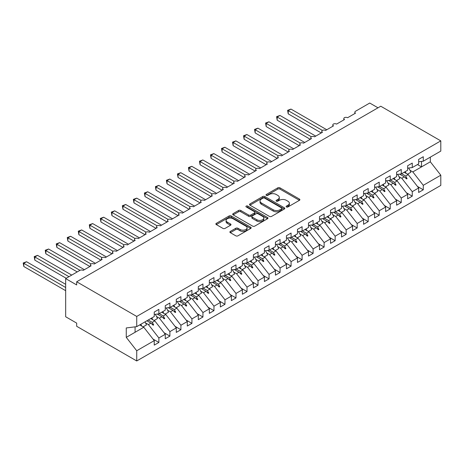 <?xml version="1.0" encoding="UTF-8"?>
<svg xmlns="http://www.w3.org/2000/svg" width="464" height="464" viewBox="0 0 464 464"><rect width="100%" height="100%" fill="white"/><g stroke="black" fill="none" stroke-linecap="round" stroke-linejoin="round"><path stroke-width="0.7" d="M286.427 206.956A1.073 0.621 0 0 0 287.941 206.956L299.431 200.326A1.531 0.882 0 0 0 299.877 199.7A1.531 0.882 0 0 0 299.431 199.073L279.966 187.839A1.531 0.882 0 0 0 277.803 187.839L266.313 194.468A1.073 0.621 0 0 0 266 194.909A1.073 0.621 0 0 0 266.313 195.344A1.073 0.621 0 0 0 267.827 195.344L269.311 194.486A4.895 2.825 0 0 1 276.237 194.486L277.855 195.425A4.895 2.825 0 0 1 279.293 197.42A4.895 2.825 0 0 1 277.855 199.416L276.37 200.274A1.073 0.621 0 0 0 276.057 200.715A1.073 0.621 0 0 0 276.37 201.15A1.073 0.621 0 0 0 277.884 201.15L279.369 200.291A4.895 2.825 0 0 1 286.294 200.291L287.912 201.231A4.895 2.825 0 0 1 289.35 203.226A4.895 2.825 0 0 1 287.912 205.227L286.427 206.086A1.073 0.621 0 0 0 286.114 206.521A1.073 0.621 0 0 0 286.427 206.956L286.427 206.086M230.33 231.414A1.531 0.882 0 0 0 229.883 232.041A1.531 0.882 0 0 0 230.33 232.667L235.793 235.816A1.531 0.882 0 0 0 237.957 235.816L250.717 228.45A1.531 0.882 0 0 0 251.163 227.824A1.531 0.882 0 0 0 250.717 227.203L231.252 215.963A1.531 0.882 0 0 0 229.088 215.963L216.328 223.329A1.531 0.882 0 0 0 215.876 223.955A1.531 0.882 0 0 0 216.328 224.582L222.923 228.387A1.531 0.882 0 0 0 225.086 228.387L230.544 225.237A1.531 0.882 0 0 0 230.997 224.611A1.531 0.882 0 0 0 230.544 223.984L227.273 222.099A4.089 2.361 0 0 1 226.078 220.429A4.089 2.361 0 0 1 228.601 218.242A4.089 2.361 0 0 1 233.061 218.759L245.874 226.154A4.089 2.361 0 0 1 247.074 227.824A4.089 2.361 0 0 1 244.545 230.011A4.089 2.361 0 0 1 240.091 229.494L237.957 228.265A1.531 0.882 0 0 0 235.793 228.265L230.33 231.414L230.33 232.667M418.656 161.785L423.284 161.205L440.8 151.09L440.8 140.882L380.758 106.215L76.688 281.77L76.688 284.954L65.668 278.591L79.883 270.384A2.337 1.351 180 0 1 83.189 270.384L91.118 265.808A2.337 1.351 0 0 1 90.434 264.851A2.337 1.351 0 0 1 91.014 263.964A2.337 1.351 180 0 1 94.204 264.028L102.138 259.446A2.337 1.351 0 0 1 101.454 258.494A2.337 1.351 0 0 1 102.028 257.601A2.337 1.351 180 0 1 105.224 257.665L113.152 253.083A2.337 1.351 0 0 1 112.468 252.132A2.337 1.351 0 0 1 113.048 251.244A2.337 1.351 180 0 1 116.238 251.302L124.172 246.726A2.337 1.351 0 0 1 123.488 245.769A2.337 1.351 0 0 1 124.062 244.882A2.337 1.351 180 0 1 127.258 244.946L135.186 240.364A2.337 1.351 0 0 1 134.502 239.412A2.337 1.351 0 0 1 135.082 238.519A2.337 1.351 180 0 1 138.272 238.583L146.206 234.001A2.337 1.351 0 0 1 145.522 233.05A2.337 1.351 0 0 1 146.096 232.162A2.337 1.351 180 0 1 149.292 232.22L157.221 227.644A2.337 1.351 0 0 1 156.536 226.687A2.337 1.351 0 0 1 157.116 225.8A2.337 1.351 180 0 1 160.306 225.864L168.241 221.282A2.337 1.351 0 0 1 167.556 220.33A2.337 1.351 0 0 1 168.13 219.437A2.337 1.351 180 0 1 171.326 219.501L179.255 214.919A2.337 1.351 0 0 1 178.57 213.968A2.337 1.351 0 0 1 179.15 213.08A2.337 1.351 180 0 1 182.34 213.138L190.275 208.562A2.337 1.351 0 0 1 189.59 207.605A2.337 1.351 0 0 1 190.165 206.718A2.337 1.351 180 0 1 193.355 206.782L201.289 202.2A2.337 1.351 0 0 1 200.605 201.248A2.337 1.351 0 0 1 201.185 200.355A2.337 1.351 180 0 1 204.375 200.419L212.309 195.837A2.337 1.351 0 0 1 211.625 194.886A2.337 1.351 0 0 1 212.199 193.998A2.337 1.351 180 0 1 215.389 194.056L223.323 189.48A2.337 1.351 0 0 1 222.639 188.523A2.337 1.351 0 0 1 223.219 187.636A2.337 1.351 180 0 1 226.409 187.7L234.343 183.118A2.337 1.351 0 0 1 233.659 182.166A2.337 1.351 0 0 1 234.233 181.273A2.337 1.351 180 0 1 237.423 181.337L245.357 176.755A2.337 1.351 0 0 1 244.673 175.804A2.337 1.351 0 0 1 245.253 174.916A2.337 1.351 180 0 1 248.443 174.974L256.377 170.398A2.337 1.351 0 0 1 255.693 169.441A2.337 1.351 0 0 1 256.267 168.554A2.337 1.351 180 0 1 259.457 168.618L267.392 164.036A2.337 1.351 0 0 1 266.707 163.084A2.337 1.351 0 0 1 267.287 162.191A2.337 1.351 180 0 1 270.477 162.255L278.412 157.673A2.337 1.351 0 0 1 277.727 156.722A2.337 1.351 0 0 1 278.301 155.834A2.337 1.351 180 0 1 281.491 155.892L289.426 151.316A2.337 1.351 0 0 1 288.741 150.359A2.337 1.351 0 0 1 289.321 149.472A2.337 1.351 180 0 1 292.511 149.536L300.446 144.954A2.337 1.351 0 0 1 299.756 144.002A2.337 1.351 0 0 1 300.336 143.109A2.337 1.351 180 0 1 303.526 143.173L311.46 138.597A2.337 1.351 0 0 1 310.776 137.64A2.337 1.351 0 0 1 311.356 136.752A2.337 1.351 180 0 1 314.546 136.81L322.474 132.234A2.337 1.351 0 0 1 321.79 131.277A2.337 1.351 0 0 1 322.37 130.39A2.337 1.351 180 0 1 325.56 130.454L333.494 125.872A2.337 1.351 0 0 1 332.81 124.92A2.337 1.351 0 0 1 333.39 124.033A2.337 1.351 180 0 1 336.58 124.091L344.508 119.515A2.337 1.351 0 0 1 343.824 118.558A2.337 1.351 0 0 1 344.404 117.67A2.337 1.351 180 0 1 347.594 117.728L355.528 113.152A2.337 1.351 0 0 1 354.844 112.195A2.337 1.351 0 0 1 355.528 111.244L369.738 103.037L378.003 107.81M440.8 140.882L136.729 316.436L76.688 281.77M269.422 216.398A1.531 0.882 0 0 0 271.585 216.398L284.345 209.032A1.531 0.882 0 0 0 284.792 208.411A1.531 0.882 0 0 0 284.345 207.785L264.88 196.545A1.531 0.882 0 0 0 262.717 196.545L249.957 203.916A1.531 0.882 0 0 0 249.51 204.537A1.531 0.882 0 0 0 249.957 205.163L269.422 216.398M246.657 207.188A1.073 0.621 0 0 1 247.741 207.338L247.741 206.068L267.531 217.494A1.531 0.882 0 0 1 267.977 218.115A1.531 0.882 0 0 1 267.531 218.741L254.771 226.107A1.531 0.882 0 0 1 252.607 226.107L233.143 214.873L233.143 213.62A1.531 0.882 0 0 0 232.696 214.246A1.531 0.882 0 0 0 233.143 214.873M233.143 213.62L238.6 210.47A1.531 0.882 0 0 1 240.764 210.47L248.658 215.029A1.531 0.882 0 0 0 250.821 215.029L254.446 212.935A1.531 0.882 0 0 0 254.893 212.309A1.531 0.882 0 0 0 254.446 211.688L246.227 206.944A1.073 0.621 0 0 1 245.914 206.503A1.073 0.621 0 0 1 246.575 205.935A1.073 0.621 0 0 1 247.741 206.068M136.729 316.436L136.729 326.644L154.245 316.535L154.245 312.046L158.874 309.378L158.874 313.861L154.245 314.435M153.021 339.074L158.874 342.455L158.874 337.966L165.265 334.277L154.796 320.891L150.748 318.553M145.568 322.938L148.41 324.58L158.874 337.966M158.874 313.861L165.265 310.172L165.265 305.689L169.894 303.015L169.894 307.499L165.265 308.079M164.041 332.717L169.894 336.093L169.894 331.609L176.279 327.92L165.816 314.528L161.768 312.191M156.583 316.576L159.425 318.217L169.894 331.609M169.894 307.499L176.279 303.81L176.279 299.326L180.908 296.653L180.908 301.142L176.279 301.716M175.056 326.354L180.908 329.73L180.908 325.247L187.299 321.558L176.83 308.171L172.782 305.828M167.603 310.219L170.445 311.86L180.908 325.247M180.908 301.142L187.299 297.453L187.299 292.964L191.928 290.296L191.928 294.779L187.299 295.353M186.076 319.992L191.928 323.373L191.928 318.884L198.314 315.195L187.85 301.809L183.802 299.471M178.617 303.856L181.459 305.498L191.928 318.884M191.928 294.779L198.314 291.09L198.314 286.607L202.942 283.933L202.942 288.417L198.314 288.997M197.09 313.635L202.942 317.011L202.942 312.527L209.334 308.838L198.865 295.446L194.816 293.109M189.637 297.499L192.479 299.135L202.942 312.527M202.942 288.417L209.334 284.728L209.334 280.244L213.962 277.576L213.962 282.06L209.334 282.634M208.11 307.272L213.962 310.648L213.962 306.165L220.348 302.476L209.885 289.089L205.836 286.746M200.651 291.137L203.493 292.778L213.962 306.165M213.962 282.06L220.348 278.371L220.348 273.882L224.976 271.214L224.976 275.697L220.348 276.271M219.124 300.91L224.976 304.291L224.976 299.802L231.368 296.113L220.899 282.727L216.85 280.389M211.671 284.774L214.513 286.416L224.976 299.802M224.976 275.697L231.368 272.008L231.368 267.525L235.996 264.851L235.996 269.335L231.368 269.915M230.144 294.553L235.996 297.929L235.996 293.445L242.382 289.756L231.919 276.364L227.87 274.027M222.685 278.417L225.527 280.053L235.996 293.445M235.996 269.335L242.382 265.646L242.382 261.162L247.01 258.494L247.01 262.978L242.382 263.552M241.158 288.19L247.01 291.566L247.01 287.083L253.402 283.394L242.933 270.007L238.885 267.67M233.705 272.055L236.541 273.696L247.01 287.083M247.01 262.978L253.402 259.289L253.402 254.8L258.025 252.132L258.025 256.615L253.402 257.189M252.178 281.828L258.025 285.209L258.025 280.72L264.416 277.031L253.953 263.645L249.905 261.307M244.719 265.692L247.561 267.334L258.025 280.72M258.025 256.615L264.416 252.926L264.416 248.443L269.045 245.769L269.045 250.253L264.416 250.833M263.192 275.471L269.045 278.847L269.045 274.363L275.436 270.674L264.967 257.282L260.919 254.945M255.739 259.335L258.576 260.971L269.045 274.363M269.045 250.253L275.436 246.564L275.436 242.08L280.059 239.412L280.059 243.896L275.436 244.47M274.212 269.108L280.059 272.484L280.059 268.001L286.45 264.312L275.987 250.925L271.939 248.588M266.754 252.973L269.596 254.614L280.059 268.001M280.059 243.896L286.45 240.207L286.45 235.724L291.079 233.05L291.079 237.533L286.45 238.107M285.227 262.746L291.079 266.127L291.079 261.638L297.47 257.949L287.001 244.563L282.953 242.225M277.774 246.61L280.61 248.252L291.079 261.638M291.079 237.533L297.47 233.844L297.47 229.361L302.093 226.687L302.093 231.171L297.47 231.751M296.247 256.389L302.093 259.765L302.093 255.281L308.485 251.592L298.021 238.2L293.973 235.863M288.788 240.253L291.63 241.889L302.093 255.281M302.093 231.171L308.485 227.482L308.485 222.998L313.113 220.33L313.113 224.814L308.485 225.388M307.261 250.026L313.113 253.402L313.113 248.919L319.505 245.23L309.036 231.843L304.987 229.506M299.808 233.891L302.644 235.532L313.113 248.919M313.113 224.814L319.505 221.125L319.505 216.642L324.127 213.968L324.127 218.451L319.505 219.025M318.281 243.664L324.127 247.045L324.127 242.556L330.519 238.867L320.056 225.481L316.007 223.143M310.822 227.528L313.664 229.17L324.127 242.556M324.127 218.451L330.519 214.762L330.519 210.279L335.147 207.605L335.147 212.089L330.519 212.669M329.295 237.307L335.147 240.683L335.147 236.199L341.539 232.51L331.07 219.118L327.021 216.781M321.842 221.171L324.678 222.807L335.147 236.199M335.147 212.089L341.539 208.4L341.539 203.916L346.161 201.248L346.161 205.732L341.539 206.306M340.315 230.944L346.161 234.32L346.161 229.837L352.553 226.148L342.09 212.761L338.036 210.424M332.856 214.809L335.698 216.45L346.161 229.837M346.161 205.732L352.553 202.043L352.553 197.56L357.181 194.886L357.181 199.369L352.553 199.949M351.329 224.582L357.181 227.963L357.181 223.48L363.573 219.785L353.104 206.399L349.056 204.061M343.876 208.446L346.712 210.088L357.181 223.48M357.181 199.369L363.573 195.68L363.573 191.197L368.196 188.523L368.196 193.007L363.573 193.587M362.349 218.225L368.196 221.601L368.196 217.117L374.587 213.428L364.124 200.036L360.07 197.699M354.89 202.089L357.732 203.725L368.196 217.117M368.196 193.007L374.587 189.318L374.587 184.834L379.216 182.166L379.216 186.65L374.587 187.224M373.363 211.862L379.216 215.238L379.216 210.755L385.607 207.066L375.138 193.679L371.09 191.342M365.91 195.727L368.747 197.368L379.216 210.755M379.216 186.65L385.607 182.961L385.607 178.478L390.23 175.804L390.23 180.287L385.607 180.867M384.383 205.5L390.23 208.881L390.23 204.398L396.621 200.703L386.158 187.317L382.104 184.979M376.925 189.364L379.767 191.006L390.23 204.398M390.23 180.287L396.621 176.598L396.621 172.115L401.25 169.441L401.25 173.925L396.621 174.505M395.398 199.143L401.25 202.519L401.25 198.035L407.641 194.346L397.172 180.954L393.124 178.617M387.945 183.007L390.781 184.643L401.25 198.035M401.25 173.925L407.641 170.236L407.641 165.752L412.264 163.084L412.264 167.568L407.641 168.142M406.418 192.78L412.264 196.156L412.264 191.673L418.656 187.984L418.656 192.467L423.284 189.799L423.284 185.316L440.8 175.201L440.8 185.409L136.729 360.963L76.688 326.296L76.688 323.118L65.668 316.755L65.668 278.591M398.959 176.645L401.801 178.286L412.264 191.673M423.284 161.205L423.284 156.722L418.656 159.396L418.656 163.879L412.264 167.568M417.432 186.418L423.284 189.799M409.979 170.282L412.815 171.924L423.284 185.316M136.729 326.644L126.266 327.949L126.266 337.363L143.782 327.248L139.734 324.91M143.782 327.248L154.245 340.64L154.245 345.123L158.874 342.455M169.894 336.093L165.265 338.761L165.265 334.277M180.908 329.73L176.279 332.404L176.279 327.92M191.928 323.373L187.299 326.041L187.299 321.558M202.942 317.011L198.314 319.679L198.314 315.195M213.962 310.648L209.334 313.322L209.334 308.838M224.976 304.291L220.348 306.959L220.348 302.476M235.996 297.929L231.368 300.602L231.368 296.113M247.01 291.566L242.382 294.24L242.382 289.756M258.025 285.209L253.402 287.877L253.402 283.394M269.045 278.847L264.416 281.52L264.416 277.031M280.059 272.484L275.436 275.158L275.436 270.674M291.079 266.127L286.45 268.795L286.45 264.312M302.093 259.765L297.47 262.438L297.47 257.949M313.113 253.402L308.485 256.076L308.485 251.592M324.127 247.045L319.505 249.713L319.505 245.23M335.147 240.683L330.519 243.356L330.519 238.867M346.161 234.32L341.539 236.994L341.539 232.51M357.181 227.963L352.553 230.631L352.553 226.148M368.196 221.601L363.573 224.274L363.573 219.785M379.216 215.238L374.587 217.912L374.587 213.428M390.23 208.881L385.607 211.549L385.607 207.066M401.25 202.519L396.621 205.192L396.621 200.703M412.264 196.156L407.641 198.83L407.641 194.346M126.266 337.363L136.729 350.755L154.245 340.64M136.729 350.755L136.729 360.963M148.41 324.58L150.928 323.124L153.137 325.212L153.688 324.893L152.279 322.347L154.796 320.891M148.231 320.003L152.279 322.347M146.879 320.786L150.928 323.124M159.425 318.217L161.942 316.767L164.157 318.849L164.708 318.536L163.299 315.984L165.816 314.528M159.245 313.647L163.299 315.984M157.261 314.064L161.942 316.767M170.445 311.86L172.962 310.404L175.172 312.492L175.723 312.173L174.313 309.621L176.83 308.171M170.265 307.284L174.313 309.621M168.281 307.702L172.962 310.404M181.459 305.498L183.976 304.042L186.192 306.13L186.743 305.811L185.333 303.265L187.85 301.809M181.279 300.927L185.333 303.265M179.295 301.339L183.976 304.042M192.479 299.135L194.996 297.685L197.206 299.767L197.757 299.454L196.347 296.902L198.865 295.446M192.299 294.565L196.347 296.902M190.315 294.982L194.996 297.685M203.493 292.778L206.01 291.322L208.226 293.41L208.777 293.091L207.362 290.539L209.885 289.089M203.313 288.202L207.362 290.539M201.33 288.62L206.01 291.322M214.513 286.416L217.03 284.96L219.24 287.048L219.791 286.729L218.382 284.183L220.899 282.727M214.333 281.845L218.382 284.183M212.35 282.257L217.03 284.96M225.527 280.053L228.044 278.603L230.26 280.685L230.811 280.372L229.396 277.82L231.919 276.364M225.347 275.483L229.396 277.82M223.364 275.9L228.044 278.603M236.541 273.696L239.064 272.24L241.274 274.328L241.825 274.009L240.416 271.457L242.933 270.007M236.367 269.12L240.416 271.457M234.384 269.538L239.064 272.24M247.561 267.334L250.079 265.878L252.294 267.966L252.845 267.647L251.43 265.101L253.953 263.645M247.382 262.763L251.43 265.101M245.398 263.175L250.079 265.878M258.576 260.971L261.099 259.521L263.308 261.603L263.859 261.29L262.45 258.738L264.967 257.282M258.402 256.401L262.45 258.738M256.418 256.818L261.099 259.521M269.596 254.614L272.113 253.158L274.328 255.246L274.879 254.927L273.464 252.375L275.987 250.925M269.416 250.038L273.464 252.375M267.432 250.456L272.113 253.158M280.61 248.252L283.133 246.796L285.343 248.884L285.894 248.565L284.484 246.019L287.001 244.563M280.436 243.681L284.484 246.019M278.452 244.093L283.133 246.796M291.63 241.889L294.147 240.439L296.363 242.521L296.914 242.208L295.498 239.656L298.021 238.2M291.45 237.319L295.498 239.656M289.466 237.736L294.147 240.439M302.644 235.532L305.167 234.076L307.377 236.164L307.928 235.845L306.518 233.293L309.036 231.843M302.47 230.956L306.518 233.293M300.486 231.374L305.167 234.076M313.664 229.17L316.181 227.714L318.397 229.802L318.948 229.483L317.533 226.937L320.056 225.481M313.484 224.599L317.533 226.937M311.501 225.011L316.181 227.714M324.678 222.807L327.201 221.357L329.411 223.439L329.962 223.126L328.553 220.574L331.07 219.118M324.504 218.237L328.553 220.574M322.521 218.654L327.201 221.357M335.698 216.45L338.215 214.994L340.431 217.082L340.982 216.763L339.567 214.211L342.09 212.761M335.518 211.874L339.567 214.211M333.535 212.292L338.215 214.994M346.712 210.088L349.235 208.632L351.445 210.72L351.996 210.401L350.587 207.855L353.104 206.399M346.538 205.517L350.587 207.855M344.555 205.929L349.235 208.632M357.732 203.725L360.25 202.275L362.465 204.357L363.016 204.044L361.601 201.492L364.124 200.036M357.553 199.155L361.601 201.492M355.569 199.572L360.25 202.275M368.747 197.368L371.27 195.912L373.479 198L374.03 197.681L372.621 195.129L375.138 193.679M368.573 192.792L372.621 195.129M366.589 193.21L371.27 195.912M379.767 191.006L382.284 189.55L384.499 191.638L385.05 191.319L383.635 188.773L386.158 187.317M379.587 186.435L383.635 188.773M377.603 186.847L382.284 189.55M390.781 184.643L393.304 183.193L395.514 185.281L396.065 184.962L394.655 182.41L397.172 180.954M390.607 180.073L394.655 182.41M388.623 180.49L393.304 183.193M401.801 178.286L404.318 176.83L406.534 178.918L407.085 178.599L405.669 176.047L408.192 174.597L418.656 187.984M401.621 173.71L405.669 176.047M408.192 174.597L404.138 172.26M399.637 174.128L404.318 176.83M412.815 171.924L430.331 161.808L440.8 175.201M417.472 164.563L421.521 166.901L421.521 161.426M430.331 157.134L430.331 161.808M135.076 332.276L135.076 326.853M404.794 177.277L407.085 178.599M393.774 183.64L396.065 184.962M382.759 189.996L385.05 191.319M371.739 196.359L374.03 197.681M360.725 202.722L363.016 204.044M349.705 209.078L351.996 210.401M338.691 215.441L340.982 216.763M327.671 221.804L329.962 223.126M316.657 228.16L318.948 229.483M305.637 234.523L307.928 235.845M294.623 240.886L296.914 242.208M283.603 247.242L285.894 248.565M272.588 253.605L274.879 254.927M261.568 259.968L263.859 261.29M250.554 266.324L252.845 267.647M239.534 272.687L241.825 274.009M228.52 279.05L230.811 280.372M217.5 285.406L219.791 286.729M206.486 291.769L208.777 293.091M195.466 298.132L197.757 299.454M184.452 304.488L186.743 305.811M173.432 310.851L175.723 312.173M162.417 317.208L164.708 318.536M151.397 323.57L153.688 324.893M286.856 207.106L287.912 206.497A4.895 2.825 0 0 0 289.35 204.496L289.35 203.226M279.293 197.42L279.293 198.691A4.895 2.825 0 0 1 277.855 200.692L276.799 201.301M299.431 199.073L299.431 200.326L279.966 189.109A1.531 0.882 0 0 0 277.803 189.109L266.742 195.495M284.328 209.044L264.88 197.821A1.531 0.882 0 0 0 262.717 197.821L249.98 205.175M281.642 208.846A1.073 0.621 0 0 0 281.955 208.411A1.073 0.621 0 0 0 281.642 207.971L264.555 198.105A1.073 0.621 0 0 0 263.042 198.105L261.476 199.015A4.895 2.825 0 0 0 260.043 201.011A4.895 2.825 0 0 0 261.476 203.006L273.151 209.751A4.895 2.825 0 0 0 280.076 209.751L281.642 208.846L281.642 210.117A1.073 0.621 0 0 0 281.955 209.682L281.955 208.411M260.043 201.011L260.043 202.281A4.895 2.825 0 0 0 261.476 204.282L261.476 203.006M281.642 210.117L280.076 211.021A4.895 2.825 0 0 1 273.151 211.021L261.476 204.282M233.16 214.884L238.6 211.741L238.6 210.47M254.893 212.309L254.893 213.585A1.531 0.882 0 0 1 254.446 214.206L250.821 216.299A1.531 0.882 0 0 1 248.658 216.299L240.764 211.741A1.531 0.882 0 0 0 238.6 211.741M247.741 207.338L267.508 218.753M256.853 219.756A4.089 2.361 0 0 0 261.307 220.267A4.089 2.361 0 0 0 263.836 218.086A4.089 2.361 0 0 0 262.636 216.415L258.123 213.811A1.531 0.882 0 0 0 255.96 213.811L252.335 215.899A1.531 0.882 0 0 0 251.888 216.526A1.531 0.882 0 0 0 252.335 217.152L256.853 219.756L256.853 221.026A4.089 2.361 0 0 0 261.307 221.543A4.089 2.361 0 0 0 263.836 219.356L263.836 218.086M251.888 216.526L251.888 217.796A1.531 0.882 0 0 0 252.335 218.422L252.335 217.152M256.853 221.026L252.335 218.422M247.074 227.824L247.074 229.1A4.089 2.361 0 0 1 244.545 231.281A4.089 2.361 0 0 1 240.091 230.77L237.957 229.535A1.531 0.882 0 0 0 235.793 229.535L230.353 232.679M226.078 220.429L226.078 221.699A4.089 2.361 0 0 0 227.273 223.37L227.273 222.099M230.527 225.249L227.273 223.37M250.717 227.203L250.717 228.45L231.252 217.233A1.531 0.882 0 0 0 229.088 217.233L216.346 224.593M287.61 110.322L288.214 110.67L288.214 113.854L287.61 110.322L290.969 109.081L288.214 110.67L322.37 130.39M288.214 113.854L321.262 132.936M290.969 109.081L326.772 129.752M405.205 171.639A12.464 7.198 60 0 1 406.139 173.408M408.633 168.02A12.464 7.198 60 0 1 410.866 172.26L407.502 174.197M276.59 116.684L277.199 117.032L277.199 120.211L276.59 116.684L279.949 115.443L277.199 117.032L311.356 136.752M277.199 120.211L310.248 139.293M279.949 115.443L315.758 136.114M394.191 178.002A12.464 7.198 60 0 1 395.119 179.771M397.619 174.377A12.464 7.198 60 0 1 399.846 178.623L396.488 180.56M265.576 123.041L266.179 123.395L266.179 126.573L265.576 123.041L268.934 121.8L266.179 123.395L300.336 143.115M266.179 126.573L299.234 145.655M268.934 121.8L304.738 142.477M383.177 184.365A12.464 7.198 60 0 1 384.105 186.134M386.599 180.74A12.464 7.198 60 0 1 388.832 184.979L385.468 186.922M254.556 129.404L255.165 129.752L255.165 132.936L254.556 129.404L257.914 128.163L255.165 129.752L289.321 149.472M255.165 132.936L288.214 152.012M257.914 128.163L293.724 148.834M372.157 190.721A12.464 7.198 60 0 1 373.085 192.49M375.585 187.102A12.464 7.198 60 0 1 377.812 191.342L374.454 193.279M243.542 135.766L244.145 136.114L244.145 139.293L243.542 135.766L246.9 134.525L244.145 136.114L278.301 155.834M244.145 139.293L277.199 158.375M246.9 134.525L282.704 155.196M361.143 197.084A12.464 7.198 60 0 1 362.071 198.853M364.565 193.459A12.464 7.198 60 0 1 366.798 197.705L363.434 199.642M232.522 142.123L233.131 142.477L233.131 145.655L232.522 142.123L235.886 140.882L233.131 142.477L267.287 162.197M233.131 145.655L266.179 164.737M235.886 140.882L271.689 161.553M350.123 203.447A12.464 7.198 60 0 1 351.051 205.216M353.551 199.822A12.464 7.198 60 0 1 355.778 204.061L352.42 206.004M221.508 148.486L222.111 148.834L222.111 152.018L221.508 148.486L224.866 147.245L222.111 148.834L256.267 168.554M222.111 152.018L255.165 171.094M224.866 147.245L260.669 167.916M339.109 209.803A12.464 7.198 60 0 1 340.037 211.572M342.531 206.184A12.464 7.198 60 0 1 344.764 210.424L341.4 212.361M210.488 154.848L211.097 155.196L211.097 158.375L210.488 154.848L213.852 153.607L211.097 155.196L245.253 174.916M211.097 158.375L244.145 177.457M213.852 153.607L249.655 174.278M328.089 216.166A12.464 7.198 60 0 1 329.017 217.935M331.516 212.541A12.464 7.198 60 0 1 333.744 216.787L330.385 218.724M199.474 161.205L200.077 161.559L200.077 164.737L199.474 161.205L202.832 159.964L200.077 161.559L234.233 181.273M200.077 164.737L233.131 183.819M202.832 159.964L238.635 180.635M317.074 222.529A12.464 7.198 60 0 1 318.002 224.298M320.496 218.904A12.464 7.198 60 0 1 322.729 223.143L319.371 225.086M188.454 167.568L189.063 167.916L189.063 171.1L188.454 167.568L191.818 166.327L189.063 167.916L223.219 187.636M189.063 171.1L222.111 190.176M191.818 166.327L227.621 186.998M306.054 228.885A12.464 7.198 60 0 1 306.982 230.654M309.482 225.266A12.464 7.198 60 0 1 311.709 229.506L308.351 231.443M177.439 173.93L178.043 174.278L178.043 177.457L177.439 173.93L180.798 172.689L178.043 174.278L212.199 193.998M178.043 177.457L211.097 196.539M180.798 172.689L216.601 193.36M295.04 235.248A12.464 7.198 60 0 1 295.968 237.017M298.462 231.623A12.464 7.198 60 0 1 300.695 235.869L297.337 237.806M166.419 180.287L167.028 180.635L167.028 183.819L166.419 180.287L169.783 179.046L167.028 180.635L201.185 200.355M167.028 183.819L200.077 202.901M169.783 179.046L205.587 199.717M284.02 241.611A12.464 7.198 60 0 1 284.948 243.38M287.448 237.986A12.464 7.198 60 0 1 289.675 242.225L286.317 244.168M155.405 186.65L156.008 186.998L156.008 190.176L155.405 186.65L158.763 185.409L156.008 186.998L190.165 206.718M156.008 190.176L189.063 209.258M158.763 185.409L194.567 206.08M273.006 247.967A12.464 7.198 60 0 1 273.934 249.736M276.428 244.348A12.464 7.198 60 0 1 278.661 248.588L275.303 250.525M144.385 193.012L144.994 193.36L144.994 196.539L144.385 193.012L147.749 191.771L144.994 193.36L179.15 213.08M144.994 196.539L178.043 215.621M147.749 191.771L183.553 212.442M261.986 254.33A12.464 7.198 60 0 1 262.914 256.099M265.414 250.705A12.464 7.198 60 0 1 267.641 254.951L264.283 256.888M133.371 199.369L133.974 199.717L133.974 202.901L133.371 199.369L136.729 198.128L133.974 199.717L168.13 219.437M133.974 202.901L167.028 221.983M136.729 198.128L172.533 218.799M250.972 260.693A12.464 7.198 60 0 1 251.9 262.462M254.394 257.068A12.464 7.198 60 0 1 256.627 261.307L253.269 263.25M122.351 205.732L122.96 206.08L122.96 209.258L122.351 205.732L125.715 204.491L122.96 206.08L157.116 225.8M122.96 209.258L156.008 228.34M125.715 204.491L161.518 225.162M239.952 267.049A12.464 7.198 60 0 1 240.88 268.818M243.38 263.43A12.464 7.198 60 0 1 245.607 267.67L242.249 269.607M111.337 212.094L111.94 212.442L111.94 215.621L111.337 212.094L114.695 210.853L111.94 212.442L146.096 232.162M111.94 215.621L144.994 234.703M114.695 210.853L150.498 231.524M228.938 273.412A12.464 7.198 60 0 1 229.866 275.181M232.36 269.787A12.464 7.198 60 0 1 234.593 274.033L231.234 275.97M100.317 218.451L100.926 218.799L100.926 221.983L100.317 218.451L103.681 217.21L100.926 218.799L135.082 238.519M100.926 221.983L133.974 241.065M103.681 217.21L139.484 237.881M217.918 279.775A12.464 7.198 60 0 1 218.846 281.544M221.345 276.15A12.464 7.198 60 0 1 223.573 280.389L220.214 282.332M89.303 224.814L89.906 225.162L89.906 228.34L89.303 224.814L92.661 223.573L89.906 225.162L124.062 244.882M89.906 228.34L122.96 247.422M92.661 223.573L128.464 244.244M206.903 286.131A12.464 7.198 60 0 1 207.831 287.9M210.325 282.512A12.464 7.198 60 0 1 212.558 286.752L209.2 288.689M78.283 231.176L78.892 231.524L78.892 234.703L78.283 231.176L81.647 229.935L78.892 231.524L113.048 251.244M78.892 234.703L111.94 253.785M81.647 229.935L117.45 250.606M195.883 292.494A12.464 7.198 60 0 1 196.811 294.263M199.311 288.869A12.464 7.198 60 0 1 201.538 293.115L198.18 295.052M67.268 237.533L67.872 237.881L67.872 241.065L67.268 237.533L70.627 236.292L67.872 237.881L102.028 257.601M67.872 241.065L100.926 260.147M70.627 236.292L106.43 256.963M184.869 298.857A12.464 7.198 60 0 1 185.797 300.626M188.291 295.232A12.464 7.198 60 0 1 190.524 299.471L187.166 301.414M56.248 243.896L56.857 244.244L56.857 247.422L56.248 243.896L59.612 242.655L56.857 244.244L91.014 263.964M56.857 247.422L89.906 266.504M59.612 242.655L95.416 263.326M173.849 305.213A12.464 7.198 60 0 1 174.777 306.982M177.277 301.594A12.464 7.198 60 0 1 179.504 305.834L176.146 307.771M45.234 250.253L45.837 250.606L45.837 253.785L45.234 250.253L48.592 249.017L45.837 250.606L79.994 270.326M45.837 253.785L77.239 271.916M48.592 249.017L84.396 269.688M162.835 311.576A12.464 7.198 60 0 1 163.763 313.345M166.257 307.951A12.464 7.198 60 0 1 168.49 312.191L165.132 314.134M34.214 256.615L34.823 256.963L34.823 260.147L34.214 256.615L37.578 255.374L34.823 256.963L68.974 276.683M34.823 260.147L66.219 278.272M37.578 255.374L71.729 275.094M151.815 317.939A12.464 7.198 60 0 1 152.743 319.708M155.243 314.314A12.464 7.198 60 0 1 157.476 318.553L154.112 320.496M23.2 262.978L23.803 263.326L23.803 266.504L23.2 262.978L26.558 261.737L23.803 263.326L65.668 287.494M23.803 266.504L65.668 290.679M26.558 261.737L65.668 284.316M140.801 324.295A12.464 7.198 60 0 1 141.729 326.064M144.988 321.877A12.464 7.198 60 0 1 146.456 324.916L143.098 326.853M287.912 206.497L287.912 205.227M276.37 201.15L276.37 200.274M277.855 200.692L277.855 199.416M266.313 195.344L266.313 194.468M277.803 189.109L277.803 187.839M279.966 189.109L279.966 187.839M249.957 205.163L249.957 203.916M262.717 197.821L262.717 196.545M264.88 197.821L264.88 196.545M284.345 209.032L284.345 207.785M273.151 211.021L273.151 209.751M280.076 211.021L280.076 209.751M240.764 211.741L240.764 210.47M248.658 216.299L248.658 215.029M250.821 216.299L250.821 215.029M254.446 214.206L254.446 212.935M267.531 218.741L267.531 217.494M235.793 229.535L235.793 228.265M237.957 229.535L237.957 228.265M240.091 230.77L240.091 229.494M230.544 225.237L230.544 223.984M216.328 224.582L216.328 223.329M229.088 217.233L229.088 215.963M231.252 217.233L231.252 215.963M354.844 113.547L354.844 112.195M343.824 119.909L343.824 118.558M332.81 126.266L332.81 124.92M321.79 132.629L321.79 131.277M310.776 138.991L310.776 137.64M299.756 145.348L299.756 144.002M288.741 151.711L288.741 150.359M277.727 158.073L277.727 156.722M266.707 164.43L266.707 163.084M255.693 170.793L255.693 169.441M244.673 177.155L244.673 175.804M233.659 183.512L233.659 182.166M222.639 189.875L222.639 188.523M211.625 196.237L211.625 194.886M200.605 202.594L200.605 201.248M189.59 208.957L189.59 207.605M178.57 215.319L178.57 213.968M167.556 221.676L167.556 220.33M156.536 228.039L156.536 226.687M145.522 234.401L145.522 233.05M134.502 240.758L134.502 239.412M123.488 247.121L123.488 245.769M112.468 253.483L112.468 252.132M101.454 259.84L101.454 258.494M90.434 266.203L90.434 264.851"/></g></svg>
